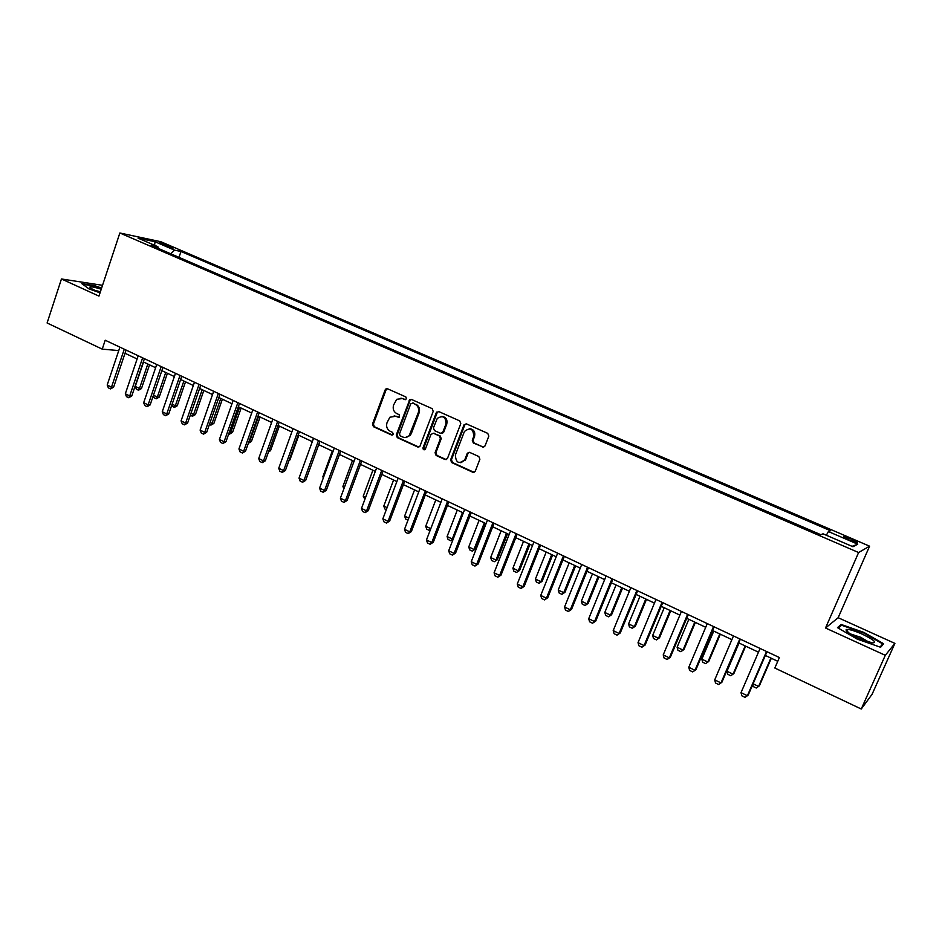 <?xml version="1.0" encoding="UTF-8"?>
<svg xmlns="http://www.w3.org/2000/svg" width="942" height="942" viewBox="0 0 942 942"><rect width="100%" height="100%" fill="white"/><g stroke="black" fill="none" stroke-linecap="round" stroke-linejoin="round"><path stroke-width="1.41" d="M406.52 398.796L405.814 396.912L387.539 388.787L385.125 389.929L372.479 424.053L373.468 426.714L391.578 435.016L393.273 434.238L392.567 432.366L390.212 431.283C387.032 429.399 385.961 426.549 387.009 422.723L389.882 417.212L395.817 416.27L399.514 417.106L399.173 414.68L396.817 413.609C393.615 411.736 392.543 408.887 393.591 405.036L396.712 399.302L402.434 398.537L404.813 399.596L406.52 398.796M851.568 539.142L844.114 536.634C842.878 536.763 844.703 537.929 849.59 540.131L857.067 542.651C858.303 542.51 856.466 541.344 851.568 539.142M482.445 447.109L485.012 445.966L488.816 436.122L487.744 433.355L466.443 423.888L464.041 424.748L450.617 459.814L451.654 462.557L472.754 472.236L475.31 471.118L479.89 459.237L478.819 456.529L469.717 452.407L467.22 453.443L464.83 459.637C459.037 464.5 455.881 462.969 455.375 455.033L464.418 431.483C470.282 427.02 473.39 428.669 473.744 436.417L472.272 440.255L473.331 442.999L483.646 447.214M825.522 628.008L885.292 655.314L861.259 709.008L872.092 694.278L894.9 643.386L838.156 617.705L869.584 546.183L858.609 552.53L825.522 628.008L838.156 617.705M102.525 285.32L61.454 278.973L98.957 296.106L119.858 232.992L858.609 552.53M61.454 278.973L47.1 322.988L102.231 349.129L118.751 350.589M861.259 709.008L774.83 668.031L779.387 657.54L105.198 340.227L102.231 349.129M433.214 411.348L432.178 408.64L411.572 399.479L409.699 399.785L396.276 434.945L397.288 437.63L417.706 446.991L419.885 446.402L433.214 411.348M438.784 411.583L459.731 420.897L460.779 423.629L447.391 458.66L445.001 459.508L436.087 455.422L435.063 452.702L440.385 438.678L439.349 435.958L433.45 433.285L430.965 434.415L425.278 449.31C423.782 450.229 423.017 449.746 423.005 447.85L436.287 412.726L438.784 411.583M161.341 243.978L173.093 248.087L167.935 245.367L159.363 242.636L161.341 243.978M869.584 546.183L160.823 241.717L119.858 232.992M158.303 248.405L157.879 246.71L151.144 245.32L820.835 534.715L823.014 533.808L852.969 546.737L857.726 544.182L852.086 546.348M157.879 246.71L138.027 238.138L154.994 241.729L174.588 250.16L170.714 253.775M178.992 257.354L180.994 251.479L174.588 250.16M180.994 251.479L830.467 530.711L828.407 531.559L857.726 544.182M885.292 655.314L894.9 643.386M125.027 353.274L137.12 358.973M143.325 361.905L155.618 367.71M161.859 370.653L174.364 376.553M180.617 379.508L193.334 385.502M199.61 388.469L212.539 394.568M218.85 397.548L231.991 403.753M238.314 406.732L251.691 413.043M258.037 416.046L271.637 422.452M278.008 425.466L291.843 431.989M298.237 435.016L312.308 441.645M318.726 444.683L333.032 451.43M339.485 454.48L354.039 461.344M360.515 464.394L375.316 471.389M381.816 474.45L396.876 481.562M403.4 484.635L418.731 491.877M425.278 494.962L440.88 502.322M447.45 505.418L463.323 512.919M469.917 516.028L486.072 523.646M492.69 526.778L509.139 534.538M515.78 537.67L532.524 545.571M539.189 548.715L556.227 556.757M562.916 559.913L580.272 568.097M586.984 571.264L604.646 579.601M611.382 582.78L629.374 591.27M636.133 594.461L654.454 603.104M661.237 606.307L679.889 615.114M686.706 618.329L705.711 627.29M712.541 630.516L731.899 639.653M738.752 642.891L758.475 652.194M765.351 655.444L777.751 661.296M826.346 535.244L828.407 531.559M154.618 245.297L154.994 241.729M101.606 288.099L94.612 285.591L81.813 283.636L88.937 288.853L100.04 292.821M883.631 643.751L863.92 632.435L841.171 624.475L837.485 627.643L857.196 639.112L880.617 647.272L883.631 643.751M840.382 626.277L841.171 624.475M405.684 399.632L400.951 398.113M394.168 415.822L399.09 417.377M387.421 388.74L386.032 389.988L373.397 424.065L374.386 426.726L392.531 435.039M411.395 399.408L410.005 400.668L397.171 434.945L398.172 437.63L418.896 447.085M413.35 403.046L410.759 403.812L399.467 433.956L400.173 435.84L402.681 436.982C405.154 437.959 407.344 437.465 409.275 435.475L418.26 412.761C419.32 408.887 418.236 406.014 414.998 404.13L412.478 403.011L414.998 404.13M405.437 437.465L410.147 435.475L411.371 433.414L410.5 433.414M415.869 404.177C419.108 406.049 420.191 408.922 419.131 412.784L411.371 433.414M433.155 433.179L440.197 435.958L441.233 438.666L435.91 452.678L436.935 455.398L446.237 459.602M438.548 411.489L437.135 412.749L423.865 447.839L424.689 449.77M445.931 424.077C445.966 416.965 443.093 415.057 437.312 418.354L433.438 427.88L434.462 430.6L440.373 433.261L442.646 432.566L445.931 424.077L446.767 424.088C447.65 419.555 445.99 417 441.774 416.411M441.527 433.367L443.494 432.566L442.87 432.131M446.767 424.088L443.717 432.131M469.399 428.657C473.732 429.199 475.451 431.789 474.556 436.417L473.084 440.244L474.132 442.987L483.246 447.085M460.826 462.769L465.642 459.602L464.924 459.39M469.316 452.29L468.033 453.408L465.748 459.355M466.149 423.782L464.724 425.042L451.442 459.778L452.49 462.522L474.05 472.331M143.549 362.011L135.259 386.432L139.498 388.481L147.812 364.024M141.453 388.575L138.498 390.223L139.498 388.481L141.453 388.575L149.531 364.837M138.498 390.223L136.378 389.199L135.259 386.432M124.273 349.211L111.521 387.103L113.593 387.209L110.532 388.905L108.365 387.857L107.188 385.007L119.905 347.151M126.098 350.071L113.593 387.209M107.188 385.007L111.521 387.103L110.532 388.905M153.464 395.204L157.314 397.053L165.733 372.479M159.233 397.135L156.278 398.796L157.314 397.053L159.233 397.135L167.417 373.279M156.278 398.796L154.135 397.76L153.299 395.687M172.115 404.177L175.342 405.731L183.867 381.039M177.237 405.79L174.27 407.474L175.342 405.731L177.237 405.79L185.515 381.816M174.27 407.474L171.691 405.401M190.99 413.267L193.581 414.504L202.212 389.694M195.453 414.551L192.474 416.246L193.581 414.504L195.453 414.551L203.837 390.459M192.474 416.246L190.319 415.21M142.631 357.842L129.713 395.934L131.75 396.017L128.689 397.736L126.499 396.664L125.321 393.803L138.203 355.758M144.42 358.69L131.75 396.017M125.321 393.803L129.713 395.934L128.689 397.736M161.2 366.591L148.118 404.872L150.131 404.93L147.058 406.661L144.844 405.59L143.679 402.717L156.725 364.483M162.966 367.415L150.131 404.93M143.679 402.717L148.118 404.872L147.058 406.661M180.016 375.434L166.758 413.915L168.736 413.962L165.662 415.705L163.413 414.61L162.26 411.736L175.483 373.303M181.747 376.258L168.736 413.962M162.26 411.736L166.758 413.915L165.662 415.705M210.113 422.463L212.044 423.394L220.781 398.466M213.881 423.417L210.902 425.125L212.044 423.394L213.881 423.417L222.383 399.208M210.902 425.125L209.43 424.418M199.056 384.407L185.621 423.076L187.576 423.099L184.491 424.854L182.218 423.759L181.076 420.862L194.464 382.24M200.752 385.196L187.576 423.099M181.076 420.862L185.621 423.076L184.491 424.854M101.23 289.229C95.201 287.298 91.468 286.545 90.032 286.957L89.926 287.039C89.89 288.075 93.305 289.853 100.182 292.385M100.394 291.773L95.036 290.371M82.66 284.26L94.718 286.097L101.477 288.511M858.445 638.111L872.057 642.844C877.532 642.974 874.306 640.089 862.377 634.202C853.876 630.504 848.471 628.95 846.163 629.539C845.433 630.999 849.531 633.848 858.445 638.111M868.783 642.055L860.67 637.275L850.473 633.942M838.262 628.102L841.583 625.241L863.637 632.942L882.736 643.928L880.028 647.072M881.912 645.765L882.736 643.928M229.471 431.777L230.731 432.39L239.586 407.333M232.544 432.39L229.554 434.121L230.731 432.39L232.544 432.39L241.14 408.063M229.554 434.121L228.776 433.744M249.077 441.221L249.642 441.492L258.614 416.305M251.42 441.48L248.429 443.223L249.642 441.492L251.42 441.48L260.133 417.023M268.953 450.7L270.531 450.665L279.362 426.102M268.482 451.995L270.531 450.665M289.194 460.002L289.889 459.979L298.826 435.286M288.994 460.556L289.889 459.979M218.332 393.473L204.72 432.343L206.651 432.343L203.554 434.132L201.258 433.014L200.116 430.105L213.681 391.283M219.992 394.262L206.651 432.343M200.116 430.105L204.72 432.343L203.554 434.132M237.855 402.67L224.066 441.727L225.962 441.716L222.865 443.517L220.534 442.375L219.404 439.467L233.145 400.444M239.492 403.435L225.962 441.716M219.404 439.467L224.066 441.727L222.865 443.517M257.625 411.972L243.66 451.242L245.521 451.194L242.412 453.02L240.057 451.866L238.938 448.945L252.868 409.723M259.227 412.726L245.521 451.194M238.938 448.945L243.66 451.242L242.412 453.02M277.654 421.392L263.501 460.862L265.326 460.803L262.206 462.64L259.815 461.474L258.709 458.542L272.827 419.119M279.209 422.122L265.326 460.803M258.709 458.542L263.501 460.862L262.206 462.64M297.943 430.941L283.589 470.623L285.379 470.529L282.259 472.389L279.833 471.212L278.738 468.268L293.044 428.645M299.45 431.66L285.379 470.529M278.738 468.268L283.589 470.623L282.259 472.389M332.279 451.077L322.859 476.734L323.612 477.099M322.859 476.734L323.306 477.947M318.478 440.609L303.936 480.491L305.691 480.385L302.57 482.257L300.121 481.068L299.026 478.112L313.533 438.277M319.962 441.303L305.691 480.385M299.026 478.112L303.936 480.491L302.57 482.257M352.461 460.603L342.923 486.39L344.489 487.144M342.923 486.39L343.83 488.933M339.297 450.406L324.554 490.499L326.273 490.37L323.141 492.266L320.657 491.053L319.585 488.086L334.28 448.051M340.733 451.088L326.273 490.37M319.585 488.086L324.554 490.499L323.141 492.266M364.884 499.354L363.223 496.163L365.637 497.317M372.891 470.246L363.223 496.163M386.55 388.669L385.702 389.964M360.386 460.332L345.431 500.638L347.115 500.485L343.983 502.392L341.463 501.168L340.403 498.188L355.299 457.942M361.775 460.991L347.115 500.485M340.403 498.188L345.431 500.638L343.983 502.392M386.302 509.681L384.795 508.951L383.794 506.066L387.068 507.632M393.591 480.008L383.794 506.066M381.745 470.388L366.591 510.905L368.24 510.729L365.096 512.66L362.54 511.412L361.493 508.433L376.6 467.962M383.1 471.024L368.24 510.729M361.493 508.433L366.591 510.905L365.096 512.66M408.004 520.137L405.613 518.995L404.624 516.086L408.781 518.088M414.551 489.899L404.624 516.086M403.4 480.573L388.033 521.315L389.635 521.103L386.479 523.057L383.9 521.797L382.864 518.807L398.172 478.124M404.707 481.197L389.635 521.103M382.864 518.807L388.033 521.315L386.479 523.057M430.364 529.757L429.246 530.381L426.702 529.157L425.725 526.248L430.788 528.674M435.781 499.919L425.725 526.248M430.741 528.792L429.246 530.381M442.563 433.285L442.858 432.566M425.337 490.9L409.758 531.853L411.324 531.618L408.157 533.596L405.543 532.324L404.518 529.31L420.05 488.415M426.596 491.5L411.324 531.618M404.518 529.31L409.758 531.853L408.157 533.596M457.294 510.069L447.097 536.528L452.266 539.012L462.498 512.53M453.208 539.095L450.641 540.696L453.302 538.836M450.641 540.696L448.062 539.448L447.097 536.528M479.089 520.349L468.751 546.949L473.979 549.469L484.353 522.845M475.369 549.198L472.307 551.141L475.369 549.198L485.436 523.352M472.307 551.141L469.693 549.881L468.751 546.949M501.156 530.77L490.676 557.511L495.987 560.066L506.502 533.29M497.329 559.76L494.267 561.726L497.329 559.76L507.538 533.784M494.267 561.726L491.618 560.455L490.676 557.511M523.528 541.332L512.907 568.203L518.277 570.793L528.945 543.875M519.572 570.463L516.51 572.453L519.572 570.463L529.934 544.346M516.51 572.453L513.826 571.158L512.907 568.203M546.195 552.024L535.421 579.047L540.873 581.661L551.682 554.614M542.121 581.308L539.048 583.322L542.121 581.308L552.624 555.05M539.048 583.322L536.328 582.003L535.421 579.047M569.168 562.869L558.241 590.033L563.763 592.683L574.726 565.483M564.976 592.306L561.891 594.331L564.976 592.306L575.621 565.907M561.891 594.331L559.136 593.001L558.241 590.033M592.459 573.855L581.379 601.161L586.972 603.857L598.088 576.516M588.126 603.445L585.041 605.482L588.126 603.445L598.924 576.904M585.041 605.482L582.25 604.14L581.379 601.161M616.056 584.994L604.811 612.441L610.487 615.173L621.767 587.678M611.593 614.737L608.508 616.798L611.593 614.737L622.544 588.055M608.508 616.798L605.682 615.432L604.811 612.441M639.983 596.274L628.585 623.887L634.331 626.654L645.765 599.006M635.391 626.171L632.294 628.267L635.391 626.171L646.495 599.347M632.294 628.267L629.421 626.877L628.585 623.887M468.209 452.407L467.821 453.42M465.442 459.614L465.054 460.626M447.568 501.368L431.777 542.545L433.296 542.286L430.129 544.276L427.48 542.981L426.467 539.966L442.21 498.848M448.781 501.945L433.296 542.286M426.467 539.966L431.777 542.545L430.129 544.276M470.105 511.977L454.079 553.378L455.563 553.084L452.384 555.097L449.699 553.79L448.698 550.764L464.677 509.422M471.271 512.519L455.563 553.084M448.698 550.764L454.079 553.378L452.384 555.097M492.96 522.728L476.699 564.352L478.136 564.034L474.956 566.06L472.225 564.741L471.247 561.703L487.45 520.137M494.067 523.257L478.136 564.034M471.247 561.703L476.699 564.352L474.956 566.06M516.11 533.631L499.625 575.48L501.014 575.126L497.823 577.187L495.068 575.845L494.091 572.795L510.529 531.005M517.17 534.126L501.014 575.126M494.091 572.795L499.625 575.48L497.823 577.187M539.589 544.676L522.869 586.76L524.199 586.383L521.02 588.456L518.218 587.09L517.264 584.04L533.926 542.015M540.602 545.159L524.199 586.383M517.264 584.04L522.869 586.76L521.02 588.456M563.398 555.886L546.431 598.194L547.714 597.781L544.523 599.889L541.685 598.5L540.743 595.438L557.652 553.178M564.352 556.333L547.714 597.781M540.743 595.438L546.431 598.194L544.523 599.889M587.549 567.249L570.322 609.792L571.558 609.344L568.356 611.476L565.483 610.075L564.552 606.989L581.72 564.505M588.432 567.673L571.558 609.344M564.552 606.989L570.322 609.792L568.356 611.476M612.029 578.777L594.555 621.555L595.733 621.072L592.53 623.227L589.61 621.802L588.703 618.717L606.118 575.986M612.865 579.165L595.733 621.072M588.703 618.717L594.555 621.555L592.53 623.227M636.863 590.457L619.129 633.483L620.26 632.965L617.045 635.144L614.09 633.695L613.195 630.598L630.869 587.643M637.64 590.822L620.26 632.965M613.195 630.598L619.129 633.483L617.045 635.144M664.228 607.72L652.665 635.473L658.505 638.287L670.103 610.498M659.506 637.781L656.409 639.889L659.506 637.781L670.763 610.805M656.409 639.889L653.501 638.488L652.665 635.473M662.049 602.315L644.045 645.576L645.117 645.034L641.902 647.225L638.9 645.765L638.028 642.656L655.973 599.453M662.756 602.656L645.117 645.034M638.028 642.656L644.045 645.576L641.902 647.225M688.826 619.33L677.098 647.236L683.009 650.074L694.772 622.144M683.951 649.544L680.854 651.676L683.951 649.544L695.384 622.427M680.854 651.676L677.899 650.251L677.098 647.236M687.601 614.337L669.326 657.846L670.351 657.269L667.124 659.482L664.086 657.999L663.227 654.89L681.431 611.44M688.249 614.643L670.351 657.269M663.227 654.89L669.326 657.846L667.124 659.482M713.765 631.093L701.861 659.153L707.854 662.038L719.794 633.942M708.749 661.461L705.64 663.627L708.749 661.461L720.336 634.202M705.64 663.627L702.65 662.179L701.861 659.153M713.53 626.548L694.972 670.292L695.938 669.68L692.711 671.917L689.626 670.421L688.79 667.289L707.265 623.604M714.107 626.819L695.938 669.68M688.79 667.289L694.972 670.292L692.711 671.917M739.046 643.033L726.965 671.234L733.053 674.166L745.169 645.918M726.965 671.234L727.742 674.272L730.78 675.744L733.889 673.554L745.652 646.141M739.835 638.923L720.995 682.926L718.664 684.54L715.531 683.021L714.719 679.877L733.477 635.932M714.719 679.877L720.995 682.926L721.89 682.267L740.341 639.171M753.094 683.81L758.604 686.459L770.897 658.058M752.729 684.657L753.188 686.541L756.273 688.025L759.382 685.823L771.321 658.258M766.529 651.487L747.395 695.738L745.004 697.339L741.825 695.797L741.024 692.641L760.076 648.461M741.024 692.641L747.395 695.738L748.231 695.043L766.976 651.699M167.546 246.533L167.935 245.367M170.808 247.593L171.103 246.733M403.329 398.584L402.434 398.537M399.067 417.365L398.183 417.341M396.712 416.293L395.817 416.27M392.473 435.016L391.578 435.016M374.386 426.726L373.468 426.714M373.397 424.065L372.479 424.053M386.032 389.988L385.125 389.929M405.672 399.643L404.813 399.596M418.578 446.979L417.706 446.991M398.172 437.63L397.288 437.63M397.171 434.945L396.276 434.945M410.005 400.668L409.122 400.621M419.131 412.784L418.26 412.761M445.849 459.472L445.001 459.508M436.935 455.398L436.087 455.422M435.91 452.678L435.063 452.702M441.233 438.666L440.385 438.678M440.197 435.958L439.349 435.958M434.297 433.285L433.45 433.285M423.865 447.839L423.005 447.85M437.135 412.749L436.287 412.726M474.132 442.987L473.331 442.999M473.084 440.244L472.272 440.255M474.556 436.417L473.744 436.417M467.986 453.514L467.173 453.538M473.567 472.178L472.754 472.236M452.49 462.522L451.654 462.557M451.442 459.778L450.617 459.814M464.724 425.042L463.911 425.03M386.797 388.999L385.89 388.94M410.582 399.82L409.699 399.785M410.147 435.475L409.275 435.475M443.494 432.566L442.646 432.566M437.488 412.149L436.641 412.125M465.642 459.602L464.83 459.637M468.033 453.408L467.22 453.443M464.853 424.76L464.041 424.748M91.209 288.452L89.926 287.039M848.483 632.635L846.163 629.539"/></g></svg>
